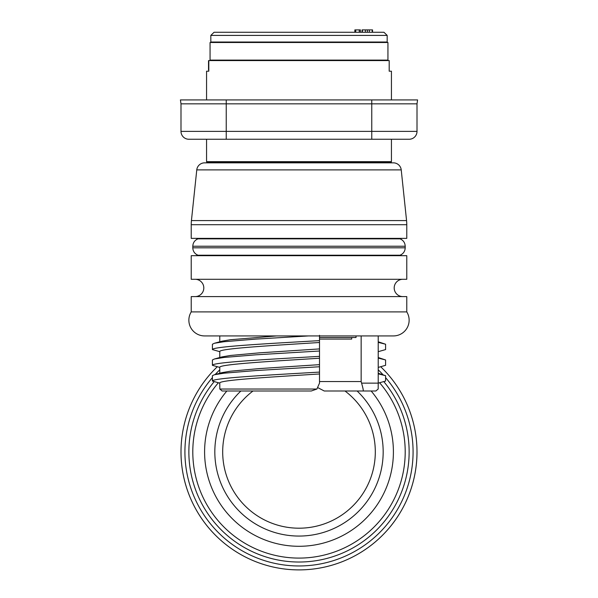 <?xml version="1.0" encoding="UTF-8"?>
<svg xmlns="http://www.w3.org/2000/svg" width="598" height="598" viewBox="0 0 598 598"><rect width="100%" height="100%" fill="white"/><g stroke="black" fill="none" stroke-linecap="round" stroke-linejoin="round"><path stroke-width="0.9" d="M195.157 296.593A8.656 8.656 0 0 0 203.806 287.937A8.656 8.656 0 0 0 195.157 279.288M402.843 296.593A8.656 8.656 0 0 1 394.194 287.937A8.656 8.656 0 0 1 402.843 279.288M351.706 337.504L351.706 339.073L319.504 339.073M319.504 337.504L356.034 337.504L356.034 335.927M378.22 335.927L378.22 351.676L385.59 349.583L385.59 344.231L378.22 341.787M402.843 255.682A8.656 8.656 0 0 1 400.025 255.211L197.975 255.211A8.656 8.656 0 0 1 195.157 255.682M406.775 255.682L191.225 255.682L191.225 279.288L406.775 279.288L406.775 255.682M406.775 311.902L406.775 296.593L191.225 296.593L191.225 311.902A15.735 15.735 0 0 0 204.598 335.927L393.402 335.927A15.735 15.735 0 0 0 406.775 311.902L191.225 311.902M380.672 366.716A118.008 118.008 0 0 1 299 569.894A118.008 118.008 0 0 1 217.328 366.716M405.205 451.886A106.205 106.205 0 0 0 379.618 382.75A106.205 106.205 0 0 1 299 558.091A106.205 106.205 0 0 1 218.382 382.75A106.205 106.205 0 0 0 192.795 451.886M357.118 390.995A84.176 84.176 0 0 1 299 536.062A84.176 84.176 0 0 1 240.882 390.995M195.157 238.378A8.656 8.656 0 0 1 197.975 238.849L400.025 238.849A8.656 8.656 0 0 1 402.843 238.378M389.193 71.199L391.436 71.199L389.193 71.199L389.193 60.585L208.807 60.585L208.807 71.199L206.564 71.199L206.564 99.918M391.436 71.199L391.436 99.918M387.938 42.488L387.938 60.106L210.062 60.106L210.062 42.488L387.938 42.488M382.705 60.585L382.705 60.106M382.705 42.488L382.705 42.017M191.225 224.706L191.225 238.378L406.775 238.378L406.775 224.706L191.225 224.706A39.333 39.333 0 0 1 191.435 220.587L196.772 169.899A7.864 7.864 0 0 1 204.598 162.85L393.402 162.85A7.864 7.864 0 0 1 401.228 169.899L406.565 220.587A39.333 39.333 0 0 1 406.775 224.706M391.436 161.669L390.98 162.133L207.02 162.133L206.564 161.669L391.436 161.669L391.436 139.252M206.564 161.669L206.564 139.252M207.02 162.133L206.355 162.85M390.98 162.133L391.645 162.85M180.992 103.85L180.424 99.918L417.576 99.918L417.008 103.85L180.992 103.85L180.992 131.388A7.864 7.864 0 0 0 188.863 139.252L226.231 139.252L226.231 131.388L417.008 131.388L417.008 103.85M417.008 131.388A7.864 7.864 0 0 1 409.137 139.252A7.864 7.864 0 0 0 417.008 131.388A7.864 7.864 0 0 1 409.137 139.252L226.231 139.252M372.547 32.262L372.547 29.9L362.074 29.9L362.074 32.262M360.407 32.262L360.407 29.9L354.853 29.9L354.853 32.262M208.807 60.66L208.53 70.018L208.53 60.66M365.371 29.9L365.371 32.262M367.359 29.9L367.359 32.262M372.218 29.9L372.218 32.262M355.735 29.9L355.735 32.262M389.193 70.018L389.193 60.66M387.175 35.409L383.938 32.262L387.175 35.409L210.825 35.409L210.825 42.017L387.175 42.017L387.175 35.409M214.062 32.262L210.825 35.409L214.062 32.262L383.938 32.262M217.336 60.106L217.336 60.585M380.664 60.585L380.664 60.106M217.336 42.017L217.336 42.488M380.664 42.488L380.664 42.017M206.564 71.199L208.807 71.199M378.22 351.676L378.22 358.097L385.59 359.966L378.22 357.522M385.59 359.966L385.59 365.318L378.22 367.411L378.22 383.131L385.59 381.053L385.59 375.701L378.22 373.257M214.376 374.744L212.41 375.701L212.41 381.053C211.804 378.063 268.173 375.081 319.504 372.098L319.504 364.653L259.39 368.585L230.394 371.209L221.94 372.659L214.376 374.744L223.988 373.189L255.69 370.566L319.504 366.753M308.605 335.927L255.69 339.103L223.988 341.72L214.376 343.274L212.41 344.231L212.41 349.583C211.804 346.593 268.173 343.611 319.504 340.628L319.504 335.284M214.376 343.274L221.94 341.189L230.394 339.739L276.695 335.927M212.41 381.053L219.78 383.146C217.971 380.081 271.522 377.024 319.504 373.967L319.504 372.098M212.41 349.583L219.78 351.676C217.971 348.619 271.522 345.554 319.504 342.497L319.504 340.628M212.41 365.318L212.41 359.966L214.376 359.009L223.988 357.454L255.69 354.831L319.504 351.019L319.504 356.363C268.173 359.346 211.804 362.328 212.41 365.318L219.78 367.411C217.971 364.354 271.522 361.289 319.504 358.232L319.504 364.653M319.504 356.363L319.504 358.232M385.59 344.231L378.22 342.362M214.376 359.009L221.94 356.924L230.394 355.474L259.39 352.85L319.504 348.918L319.504 351.019M385.59 375.701L378.22 373.832M219.78 367.411L219.78 373.257M360.362 335.927L361.147 335.927L361.147 381.554L361.573 383.131L378.22 383.131L378.175 389.029L375.85 390.995L324.258 390.995L318.039 387.766M319.504 342.497L319.504 348.918M219.78 351.676L219.78 357.522M219.78 335.927L219.78 341.787M219.78 383.146L219.825 389.029L316.918 389.029L319.504 383.131L319.504 373.967M327.749 390.995L375.85 390.995M316.918 389.029L311.289 390.995L222.15 390.995L219.825 389.029M378.22 367.411L378.22 358.097M361.147 381.554L319.504 381.554M363.195 390.995C363.487 390.472 362.941 387.848 361.573 383.131M400.025 238.849C403.299 240.232 405.025 242.691 405.205 246.241L192.795 246.241L192.795 247.819L405.205 247.819C405.025 251.369 403.299 253.829 400.025 255.211M417.008 451.886A118.008 118.008 0 0 1 299 569.894A118.008 118.008 0 0 1 180.992 451.886M385.59 377.63A114.069 114.069 0 0 1 299 565.962A114.069 114.069 0 0 1 212.41 377.63M383.767 381.569A110.137 110.137 0 0 1 299 562.023A110.137 110.137 0 0 1 214.234 381.569M371.141 390.995A94.402 94.402 0 0 1 299 546.288A94.402 94.402 0 0 1 226.859 390.995M344.994 390.995A76.312 76.312 0 0 1 299 528.198A76.312 76.312 0 0 1 253.006 390.995M406.565 220.587L191.435 220.587M401.228 169.899L196.772 169.899M180.992 131.388L226.231 131.388L226.231 99.918M371.769 139.252L371.769 99.918M362.425 29.9L362.425 32.262M369.332 29.9L369.332 32.262M359.278 29.9L359.278 32.262M215.175 374.52A114.069 114.069 0 0 1 219.78 369.811M378.22 369.811A114.069 114.069 0 0 1 382.825 374.52M215.295 60.585L215.295 60.106M215.295 42.488L215.295 42.017M197.975 238.849C194.701 240.232 192.975 242.691 192.795 246.241M192.795 247.819C192.975 251.369 194.701 253.829 197.975 255.211M405.205 247.819L405.205 246.241"/></g></svg>
